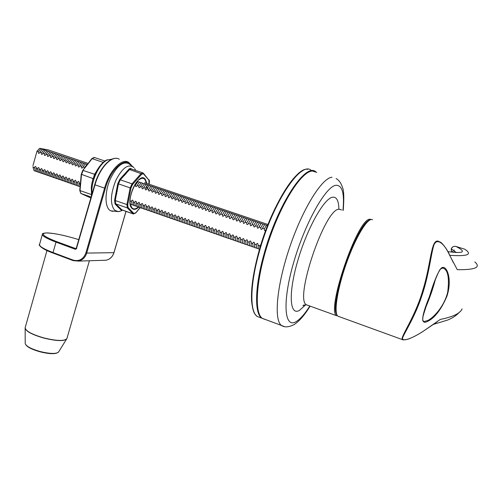 <?xml version="1.0" encoding="UTF-8"?>
<svg xmlns="http://www.w3.org/2000/svg" width="502" height="502" viewBox="0 0 502 502"><rect width="100%" height="100%" fill="white"/><g stroke="black" fill="none" stroke-linecap="round" stroke-linejoin="round"><path stroke-width="0.75" d="M94.966 174.207L93.19 178.9M91.515 195.811L91.358 194.494M93.184 178.762L94.527 174.37L95.807 172.305M94.853 174.351L83.087 170.454L81.506 174.621L80.025 190.572L91.358 194.538M67.387 161.625L67.092 162.366C66.082 163.194 65.687 162.786 65.9 161.129L64.294 160.571L63.999 161.311C62.995 162.14 62.593 161.726 62.806 160.075L61.206 159.523L60.911 160.263C59.907 161.086 59.512 160.671 59.725 159.027L58.132 158.469L57.837 159.216C56.833 160.031 56.437 159.617 56.651 157.979L55.057 157.421L54.762 158.174C53.764 158.983 53.369 158.569 53.582 156.931L51.995 156.379L51.693 157.132C50.702 157.935 50.307 157.521 50.52 155.89L48.939 155.338L48.638 156.091C47.64 156.888 47.251 156.473 47.47 154.848L45.883 154.296L45.582 155.055C44.59 155.846 44.207 155.432 44.421 153.807L42.839 153.254L42.538 154.02C41.547 154.804 41.164 154.39 41.377 152.771L39.802 152.219L39.495 152.984C38.51 153.763 38.127 153.348 38.34 151.736L36.96 151.253L39.689 148.322L85.704 163.872L87.041 164.405L84.574 167.486L82.943 166.934L82.661 167.655C81.638 168.515 81.23 168.107 81.443 166.432L79.818 165.867L79.536 166.595C78.513 167.448 78.105 167.04 78.318 165.365L76.699 164.807L76.411 165.534C75.394 166.382 74.993 165.974 75.206 164.305L73.587 163.746L73.298 164.474C72.282 165.315 71.88 164.907 72.093 163.244L70.481 162.686L70.192 163.42C69.182 164.254 68.78 163.847 68.994 162.184L67.387 161.625L69.885 158.576M40.907 148.736L38.347 151.723M41.377 152.771L43.938 149.765M44.421 153.807L46.981 150.795M47.47 154.848L50.018 151.83L47.47 154.836M50.52 155.89L53.068 152.865L50.526 155.877M56.117 153.901L53.588 156.919M56.651 157.979L59.186 154.942M59.725 159.027L62.254 155.984L59.732 159.015M62.806 160.075L65.329 157.032M65.9 161.129L68.41 158.074L65.9 161.123M71.491 159.121L68.994 162.177M74.591 160.176L72.1 163.232M75.206 164.305L77.697 161.23L75.206 164.292M80.797 162.284L78.325 165.359M83.916 163.345L81.443 166.419M266.129 229.408L265.891 229.903C264.711 231.121 264.209 230.763 264.385 228.824L262.546 228.184L262.351 228.705C261.172 229.91 260.67 229.552 260.845 227.619L259.013 226.979L258.819 227.5C257.645 228.705 257.143 228.341 257.319 226.415L255.493 225.781L255.292 226.308C254.119 227.5 253.623 227.136 253.799 225.216L251.979 224.582L251.778 225.109C250.605 226.295 250.109 225.931 250.291 224.017L248.471 223.384L248.27 223.917C247.103 225.097 246.607 224.733 246.789 222.825L244.97 222.191L244.769 222.731C243.602 223.905 243.112 223.534 243.294 221.633L241.481 220.999L241.274 221.545C240.113 222.712 239.623 222.342 239.805 220.441L237.998 219.813L237.791 220.365C236.63 221.52 236.147 221.15 236.329 219.255L234.522 218.627L234.315 219.179C233.16 220.334 232.671 219.964 232.859 218.069L231.058 217.448L230.845 218.006C229.696 219.148 229.213 218.778 229.395 216.889L227.601 216.268L227.387 216.826C226.239 217.968 225.756 217.592 225.938 215.716L224.149 215.088L223.936 215.659C222.788 216.789 222.311 216.412 222.493 214.536L220.704 213.915L220.491 214.486C219.349 215.609 218.866 215.239 219.054 213.363L217.272 212.748L217.052 213.319C215.916 214.436 215.44 214.059 215.622 212.195L213.846 211.574L213.626 212.158C212.49 213.262 212.013 212.892 212.202 211.028L210.426 210.413L210.206 210.991C209.07 212.095 208.6 211.718 208.788 209.861L207.019 209.246L206.793 209.836C205.663 210.928 205.186 210.551 205.381 208.7L203.611 208.085L203.385 208.675C202.256 209.767 201.791 209.39 201.98 207.539L200.216 206.931L199.991 207.527C198.867 208.606 198.397 208.23 198.591 206.385L196.828 205.776L196.602 206.372C195.479 207.452 195.014 207.069 195.203 205.23L193.452 204.621L193.22 205.224C192.097 206.291 191.632 205.914 191.827 204.082L190.076 203.473L189.844 204.076C188.727 205.142 188.269 204.76 188.457 202.927L186.713 202.325L186.48 202.933C185.363 203.988 184.905 203.605 185.1 201.785L183.355 201.177L183.123 201.791C182.006 202.846 181.548 202.457 181.743 200.643L180.005 200.034L179.772 200.656C178.662 201.697 178.204 201.315 178.398 199.501L176.666 198.899L176.428 199.52C175.317 200.555 174.865 200.166 175.06 198.359L173.334 197.763L173.09 198.384C171.985 199.413 171.533 199.03 171.734 197.223L170.002 196.627L169.764 197.255C168.659 198.277 168.208 197.888 168.408 196.094L166.689 195.491L166.444 196.125C165.346 197.142 164.894 196.753 165.095 194.964L163.376 194.362L163.131 195.002C162.033 196.012 161.588 195.623 161.782 193.835L160.069 193.239L159.824 193.879C158.732 194.883 158.287 194.494 158.481 192.705L156.775 192.115L156.524 192.755C155.432 193.753 154.992 193.364 155.193 191.582L153.486 190.992L153.235 191.638C152.144 192.63 151.704 192.241 151.905 190.465L150.205 189.869L149.947 190.522C148.868 191.507 148.423 191.118 148.63 189.348L146.929 188.752L146.672 189.411C145.593 190.39 145.153 189.994 145.354 188.231L143.66 187.641L143.403 188.3C142.33 189.273 141.89 188.877 142.091 187.114L140.403 186.531L140.146 187.19C139.067 188.156 138.634 187.761 138.834 186.004L137.146 185.42L136.889 186.085C135.816 187.045 135.383 186.65 135.584 184.899L134.938 184.667M135.59 184.887L137.937 181.693L139.725 182.226L267.591 225.586M138.834 186.004L141.181 182.791M142.091 187.114L144.432 183.895M145.354 188.231L147.682 185M148.63 189.348L150.945 186.11M154.214 187.221L151.905 190.453M155.193 191.582L157.496 188.338M158.481 192.705L160.778 189.449M164.072 190.572L161.788 193.822M165.095 194.964L167.373 191.689M168.408 196.094L170.68 192.812M171.734 197.223L173.993 193.941M175.06 198.359L177.313 195.071M180.645 196.2L178.405 199.489M181.743 200.643L183.983 197.33M185.1 201.785L187.328 198.472M188.457 202.927L190.678 199.608M194.042 200.75L191.833 204.069M195.203 205.23L197.411 201.892M198.591 206.385L200.781 203.04M201.98 207.539L204.17 204.188M207.558 205.343L205.381 208.688M208.788 209.861L210.959 206.498M212.202 211.028L214.367 207.652M217.774 208.813L215.628 212.183M219.054 213.363L221.2 209.974M224.626 211.141L222.499 214.53M225.938 215.716L228.071 212.308M229.395 216.889L231.516 213.475M232.859 218.069L234.967 214.649M236.329 219.255L238.431 215.829M239.805 220.441L241.901 217.002M243.294 221.633L245.378 218.188M246.789 222.825L248.86 219.368M250.291 224.017L252.355 220.554M253.799 225.216L255.857 221.746M257.319 226.415L259.365 222.938M262.879 224.13L260.852 227.607M264.385 228.824L266.411 225.329M37.004 171.565L34.086 170.724L32.981 167.153L34.556 167.699C35.027 166.287 35.535 166.112 36.081 167.166L37.098 171.772L40.022 172.619M34.556 167.699L35.655 171.27M38.667 172.318L37.581 168.741C38.058 167.335 38.566 167.16 39.112 168.22L40.116 172.82L41.685 173.372L40.612 169.795C41.089 168.39 41.603 168.214 42.143 169.274L43.141 173.874L46.077 174.727M43.046 173.673L41.691 173.372L40.612 169.795L39.037 169.256M44.716 174.426L43.649 170.849C44.132 169.438 44.647 169.268 45.186 170.335L46.171 174.934L49.114 175.782M47.746 175.48L46.699 171.904C47.182 170.492 47.69 170.322 48.236 171.395L49.209 175.989L52.158 176.842M50.79 176.541L49.748 172.964C50.231 171.546 50.746 171.377 51.292 172.456L52.252 177.049L53.839 177.601L52.804 174.025C53.294 172.606 53.808 172.437 54.354 173.523L55.302 178.116L56.889 178.668L55.873 175.091C56.362 173.667 56.883 173.504 57.423 174.596L58.357 179.176L61.332 180.036M55.207 177.903L53.839 177.601L52.804 174.025L51.21 173.485M58.263 178.969L56.895 178.668L55.873 175.091L54.272 174.545M59.951 179.735L58.941 176.158C59.437 174.734 59.958 174.564 60.497 175.662L61.42 180.243L64.4 181.109M63.02 180.802L62.022 177.225C62.518 175.794 63.039 175.631 63.578 176.735L64.494 181.316L67.481 182.176M66.095 181.868L65.103 178.298C65.605 176.861 66.126 176.704 66.666 177.815L67.569 182.389L70.562 183.249M69.169 182.941L68.197 179.371C68.699 177.934 69.226 177.771 69.765 178.888L70.65 183.462L72.257 184.021L71.297 180.444C71.805 179.007 72.326 178.85 72.865 179.967L73.744 184.535L76.75 185.407M73.656 184.328L72.263 184.021L71.297 180.444M75.35 185.1L74.396 181.523C74.911 180.08 75.438 179.923 75.971 181.053L76.844 185.614L78.456 186.179L77.509 182.602C78.023 181.159 78.55 181.002 79.09 182.138L80.088 186.744M79.856 186.487L78.456 186.179L77.509 182.602L75.89 182.05M133.689 205.23L130.539 204.32L130.2 203.297M132.214 204.904L131.468 201.34C132.045 199.834 132.597 199.708 133.118 200.957L133.764 205.443L136.914 206.353M135.44 206.027L134.705 202.463C135.289 200.957 135.841 200.831 136.362 202.086L136.996 206.567L140.152 207.483M138.677 207.157L137.95 203.592C138.539 202.08 139.092 201.955 139.606 203.216L140.227 207.696L143.396 208.612M141.915 208.286L141.206 204.722C141.796 203.203 142.348 203.084 142.863 204.352L143.472 208.826L146.653 209.742M145.16 209.416L144.463 205.851C145.059 204.333 145.611 204.214 146.126 205.487L146.722 209.962L149.91 210.878M148.416 210.551L147.732 206.987C148.328 205.462 148.887 205.343 149.401 206.629L149.985 211.091L153.179 212.013M151.679 211.687L151.008 208.123C151.61 206.598 152.162 206.479 152.677 207.772L153.248 212.233L156.448 213.155M154.949 212.823L154.29 209.259C154.892 207.734 155.451 207.615 155.965 208.914L156.517 213.369L159.73 214.298M158.224 213.965L157.578 210.401C158.186 208.87 158.745 208.757 159.26 210.062L159.799 214.511L163.018 215.446M161.506 215.107L160.872 211.549C161.487 210.012 162.046 209.899 162.56 211.21L163.087 215.659L166.313 216.594M164.8 216.255L164.179 212.697C164.794 211.154 165.359 211.047 165.867 212.365L166.382 216.808L169.62 217.742M168.101 217.404L167.486 213.846C168.107 212.302 168.672 212.195 169.18 213.519L169.682 217.956L172.926 218.897M171.402 218.558L170.805 214.994C171.433 213.45 171.998 213.344 172.506 214.674L172.995 219.11L176.246 220.052M174.721 219.713L174.131 216.155C174.765 214.605 175.33 214.498 175.832 215.835L176.309 220.265L179.572 221.206M178.041 220.867L177.463 217.31C178.103 215.76 178.668 215.653 179.17 217.002L179.634 221.426L182.904 222.367M181.366 222.028L180.808 218.47C181.448 216.914 182.019 216.814 182.515 218.169L182.966 222.587L186.248 223.534M184.705 223.189L184.159 219.631C184.799 218.075 185.37 217.975 185.872 219.336L186.305 223.748L189.593 224.701M188.049 224.35L187.516 220.798C188.162 219.236 188.733 219.136 189.229 220.51L189.656 224.915L192.95 225.869M191.4 225.517L190.879 221.966C191.532 220.397 192.103 220.303 192.599 221.683L193.006 226.082L196.313 227.042M194.757 226.691L194.249 223.139C194.908 221.564 195.485 221.476 195.975 222.857L196.37 227.255L199.683 228.215M198.121 227.864L197.631 224.312C198.29 222.737 198.867 222.643 199.357 224.036L199.74 228.429L203.065 229.389M201.497 229.037L201.013 225.486C201.685 223.911 202.262 223.823 202.752 225.216L203.122 229.602L206.447 230.569M204.879 230.217L204.408 226.666C205.08 225.084 205.663 224.996 206.153 226.402L206.504 230.782L209.842 231.755M208.267 231.397L207.815 227.845C208.487 226.264 209.07 226.176 209.56 227.594L209.899 231.962L213.243 232.941M211.668 232.583L211.223 229.031C211.907 227.444 212.484 227.362 212.973 228.78L213.3 233.148L216.657 234.127M215.069 233.769L214.643 230.217C215.327 228.623 215.91 228.548 216.393 229.972L216.707 234.334L220.071 235.319M218.483 234.955L218.069 231.409C218.759 229.809 219.343 229.734 219.826 231.171L220.121 235.526L223.497 236.511M221.903 236.147L221.501 232.602C222.198 231.002 222.781 230.926 223.264 232.37L223.547 236.718L226.929 237.703M225.329 237.339L224.946 233.794C225.643 232.194 226.233 232.119 226.709 233.568L226.979 237.917L230.374 238.902M228.768 238.538L228.397 234.992C229.1 233.386 229.69 233.317 230.161 234.773L230.418 239.115L233.819 240.107M232.213 239.736L231.855 236.191C232.564 234.585 233.154 234.516 233.625 235.984L233.869 240.314L237.277 241.311M235.664 240.941L235.319 237.396C236.034 235.783 236.624 235.714 237.095 237.195L237.32 241.518L240.74 242.516M239.121 242.146L238.789 238.601C239.51 236.988 240.107 236.919 240.571 238.406L240.784 242.723L244.217 243.727M242.591 243.351L242.271 239.812C242.999 238.193 243.595 238.13 244.06 239.623L244.261 243.934L247.693 244.938M246.068 244.562L245.767 241.023C246.495 239.398 247.091 239.341 247.555 240.841L247.737 245.145L251.182 246.156M249.55 245.779L249.262 242.234C249.996 240.609 250.592 240.552 251.056 242.058L251.226 246.363L254.683 247.373M253.046 246.997L252.77 243.451C253.51 241.826 254.106 241.769 254.564 243.282L254.721 247.58L258.185 248.597M256.541 248.214L256.284 244.675C257.024 243.043 257.626 242.987 258.084 244.512L258.229 248.797L259.54 249.256M259.86 248.176L259.804 245.898L260.977 244.487M88.132 163.42L48.349 149.922L39.689 148.322M267.466 224.331L144.626 182.715M259.804 245.905L257.972 245.271M256.277 244.687L254.451 244.047M252.763 243.464L250.944 242.83M249.262 242.246L247.436 241.613M245.76 241.035L243.947 240.402M242.271 239.818L240.458 239.19M238.789 238.613L236.982 237.986M235.312 237.408L233.512 236.781M231.849 236.204L230.048 235.576M228.391 234.999L226.597 234.378M224.94 233.806L223.152 233.179M221.501 232.608L219.713 231.987M218.069 231.416L216.28 230.794M214.643 230.23L212.861 229.609M211.223 229.037L209.447 228.423M207.809 227.858L206.04 227.243M204.408 226.672L202.639 226.063M201.013 225.498L199.25 224.883M197.625 224.319L195.868 223.71M194.249 223.145L192.492 222.537M190.873 221.978L189.122 221.369M187.51 220.805L185.765 220.202M184.152 219.644L182.414 219.035M180.808 218.477L179.063 217.874M177.463 217.322L175.731 216.72M174.131 216.161L172.399 215.559M170.805 215.007L169.08 214.41M167.486 213.852L165.76 213.256M164.173 212.704L162.453 212.108M160.872 211.555L159.153 210.965M157.572 210.413L155.865 209.817M154.283 209.271L152.577 208.681M151.002 208.129L149.301 207.539M147.726 206.993L146.032 206.404M144.463 205.864L142.769 205.274M141.2 204.728L139.512 204.145M137.95 203.599L136.262 203.015M134.705 202.475L133.017 201.886M131.468 201.352L130.093 200.875M80.376 183.613L79.002 183.136M74.396 181.536L72.777 180.971M71.29 180.456L69.678 179.898M68.19 179.383L66.584 178.825M65.103 178.304L63.497 177.752M62.016 177.237L60.416 176.679M58.941 176.164L57.341 175.612M49.748 172.977L48.161 172.424M46.692 171.916L45.111 171.364M43.649 170.856L42.068 170.31M37.581 168.754L36.006 168.208M33.063 166.702L32.981 167.153M266.085 229.395L266.286 228.994M262.546 228.184L264.573 224.708M259.013 226.979L261.053 223.509M255.493 225.781L257.539 222.317M251.979 224.582L254.031 221.125M248.471 223.384L250.536 219.939M244.97 222.191L247.047 218.753M241.481 220.999L243.564 217.573M237.998 219.813L240.088 216.393M234.522 218.627L236.624 215.214M231.058 217.448L233.166 214.04M227.601 216.268L229.715 212.867M224.149 215.088L226.276 211.7M220.704 213.915L222.844 210.533M217.272 212.748L219.418 209.372M213.846 211.574L215.998 208.211M210.426 210.413L212.591 207.05M207.019 209.246L209.19 205.895M203.611 208.085L205.795 204.741M200.216 206.931L202.406 203.592M196.828 205.776L199.024 202.444M193.452 204.621L195.654 201.296M190.076 203.473L192.291 200.154M186.713 202.325L188.934 199.018M183.355 201.177L185.589 197.876M180.005 200.034L182.245 196.74M176.666 198.899L178.913 195.611M173.334 197.763L175.587 194.481M170.002 196.627L172.268 193.352M166.689 195.491L168.954 192.228M163.376 194.362L165.654 191.105M160.069 193.239L162.359 189.988M156.775 192.115L159.071 188.871M153.486 190.992L155.789 187.754M150.205 189.869L152.514 186.644M146.929 188.752L149.245 185.533M143.66 187.641L145.988 184.429M140.403 186.531L142.737 183.324M137.146 185.42L139.487 182.22M137.937 181.693L137.247 181.46M82.943 166.934L85.409 163.853M79.818 165.867L82.29 162.792M76.699 164.807L79.178 161.738M73.587 163.746L76.078 160.678M70.481 162.686L72.978 159.63M64.294 160.571L66.804 157.528M61.206 159.523L63.723 156.486M58.132 158.469L60.654 155.444M55.057 157.421L57.586 154.403M51.995 156.379L54.53 153.361M48.939 155.338L51.48 152.326M45.883 154.296L48.43 151.29M42.839 153.254L45.393 150.261M39.802 152.219L42.363 149.226M36.96 151.253L32.956 165.679M440.957 268.727L440.982 268.702C440.122 268.576 437.901 273.107 434.318 282.293C430.183 294.574 423.682 313.079 422.96 316.862L422.646 320.376L424.052 321.569L427.93 320.427C434.042 317.302 444.483 305.913 447.709 292.089C449.51 277.499 447.872 269.486 442.808 268.062L441.911 268.162M429.436 296.582C433.822 281.892 437.738 272.435 441.189 268.206C446.134 263.663 452.898 278.277 446.843 296.456C441.189 309.445 434.908 317.691 427.999 321.198C420.525 325.403 421.009 317.195 429.436 296.582M403.457 339.954L402.215 339.396C400.59 336.572 415.286 316.775 422.948 289.861C431.143 263.381 430.942 239.592 437.995 241.111L440.241 242.121C441.704 242.278 447.935 250.234 449.56 254.997L449.503 254.941M474.804 261.906C481.167 267.346 475.319 269.938 457.259 269.674L449.616 255.204C443.85 242.472 436.012 236.969 433.515 246.369C430.867 255.512 428.57 276.42 421.667 296.324C415.072 316.342 405.214 331.565 402.924 337.093C400.439 342.577 411.1 339.358 423.926 330.793L440.254 319.448C453.093 316.85 460.372 313.317 462.085 308.849L462.085 308.849M449.692 255.305C467.701 256.528 472.746 254.508 464.827 249.237L456.023 246.469C466.634 251.991 463.936 253.705 447.922 251.602M423.926 330.793L435.629 322.861M452.766 261.517L453.438 262.69M437.179 321.776L434.356 323.702M372.54 219.738L371.85 219.518C366.912 218.508 355.203 238.249 346.286 263.613C337.319 288.945 333.698 312.646 337.752 316.122L403.225 339.91L407.442 339.346C409.739 338.756 416.942 335.531 423.883 330.837L423.813 330.874M454.159 249.933L453.971 250.548M122.099 210.005L120.982 209.93L115.077 204.069L114.588 200.311L117.738 183.82L119.815 179.314L129.177 168.898L130.407 168.327L131.825 169.149M112.862 211.405L110.785 210.853C104.51 208.261 104.378 191.325 110.848 177.821C117.148 165.654 123.178 160.985 128.939 163.815L133.118 166.84M142.581 172.763L131.273 168.961L129.422 169.714L120.298 179.841L118.447 183.857L117.738 183.82M114.588 200.311L126.912 204.559L130.175 187.873L118.447 183.857L115.265 200.499L115.698 203.85L122.017 209.974M119.815 179.314L120.298 179.841L132.026 183.839L141.049 173.623L128.863 169.287M120.982 209.93L121.647 209.767L133.08 213.783L127.307 207.91L115.698 203.85L115.077 204.069M316.712 172.393L312.382 171.019C301.771 171.301 282.036 201.553 269.154 239.705C256.183 277.832 253.817 312.545 262.264 318.331L265.508 319.536M112.228 159.103L107.271 160.019C100.438 162.899 92.933 176.767 91.916 188.645L91.841 194.682M91.157 197.06L80.935 193.471L90.887 198.014M92.418 181.435L92.939 178.555L81.33 174.294M103.286 162.397L92.136 158.638L82.698 170.686M82.711 170.504L81.23 174.401L79.755 190.346L80.766 193.37M105.094 161.092L94.552 157.546L91.759 158.688L82.73 170.479M91.163 197.048L80.866 193.439L79.849 190.233M451.198 249.067L451.417 251.013L453.13 252.268M441.697 268.25L442.808 268.062L440.982 268.702L441.189 268.206M427.93 320.427L427.999 321.198M435.535 278.911C433.176 288.022 430.019 297.24 426.066 306.571M451.273 248.848L456.08 252.519M336.779 314.497C328.722 305.442 357.437 222.581 369.516 220.196M371.455 219.499C367.458 217.786 355.523 236.003 346.292 262.006C337.143 287.778 332.876 312.081 337.752 316.122L339.415 316.718M456.393 252.537L451.285 248.879C452.233 246.808 453.808 246.005 456.023 246.469L455.992 246.457M426.92 304.055L434.845 280.806M138.709 207.157C136.011 209.623 133.758 210.024 131.963 208.349C124.521 201.779 138.878 170.448 145.247 179.176L146.854 183.337M146.44 183.199L144.927 179.496C143.81 178.235 142.38 177.984 140.629 178.743C134.561 181.021 128.192 197.556 130.514 205.036L131.982 207.922C133.657 209.497 135.76 209.196 138.282 207.019M120.304 211.173L118.07 211.593L114.512 210.112C109.969 203.812 110.465 193.766 116.012 179.967C122.639 167.43 128.631 163.332 133.996 167.674M118.528 206.491L117.775 206.843L118.196 207.313L118.654 207.709L119.401 207.364M117.361 191.067L116.539 190.973L116.069 193.421L116.891 193.515M125.833 174.094L125.262 173.46L123.919 174.953L124.49 175.587M148.987 184.115L148.925 180.218L143.472 173.805L141.614 174.257L132.597 184.479L130.997 187.974L127.728 204.653L128.066 207.558L133.827 213.432L135.691 212.835L140.177 207.558M146.998 184.767L146.822 189.085M130.997 187.974L130.175 187.873L132.026 183.839L132.597 184.479M128.066 207.558L127.307 207.91L126.912 204.559L127.728 204.653M141.614 174.257L141.049 173.623L142.951 172.889L143.472 173.805M133.595 214.04L133.08 213.783L133.827 213.432M148.925 180.218L143.465 173.322M264.592 319.297L261.693 318.124C254.37 313.21 254.765 286.73 264.021 254.087C277.612 203.988 306.515 160.966 316.141 172.211M258.762 252.098C269.028 214.436 289.434 177.219 302.06 171.195M311.616 170.805C301.821 159.329 272.674 202.231 259.139 252.38C249.94 284.985 249.695 311.478 257.149 316.436L260.463 317.666M73.179 260.62L53.112 253.102C40.348 248.609 38.259 244.323 39.545 244.487C39.238 246.287 43.737 248.979 53.043 252.562L55.998 242.121C46.673 238.569 42.143 235.953 42.419 234.271C41.955 233.518 43.561 233.066 47.232 232.909C54.749 233.261 65.323 235.513 78.939 239.68C64.494 235.231 53.45 232.984 45.807 232.953C40.342 233.744 43.9 236.611 56.469 241.556L76.172 248.741M73.141 260.099L73.204 260.638L53.112 253.102L53.043 252.562L73.141 260.099C79.165 261.642 83.426 259.245 85.911 252.901L104.573 188.15L95.004 184.836L76.524 248.364M56.469 241.556L55.998 242.121L75.394 249.312L76.737 248.553M131.173 165.183C125.531 156.059 110.704 168.797 105.376 188.363L86.714 253.083L113.923 252.669L125.983 211.367M105.376 188.363L104.573 188.15C109.367 170.693 121.986 157.622 128.681 162.391L131.744 165.616M119.332 159.266C112.486 154.459 99.754 167.43 95.004 184.836L94.778 184.698M85.911 252.901L86.714 253.083C85.29 257.457 82.554 260.124 78.507 261.096L73.204 260.638L78.507 261.096L106.091 260.231C109.951 259.314 112.555 256.792 113.923 252.669L113.941 252.6M103.148 260.325L106.091 260.231C109.982 259.314 112.617 256.786 113.985 252.65L126.04 211.392M76.499 248.446L75.394 249.312M46.962 250.561L25.194 327.599C25.301 330.856 31.544 334.301 43.912 337.94C57.027 341.065 64.702 341.253 66.929 338.499L66.954 338.423M66.848 338.699L66.653 339.045C63.704 341.36 56.111 341.04 43.875 338.078C32.329 334.727 26.073 331.433 25.1 328.201L25.125 327.925M89.4 260.758L66.929 338.499L58.539 352.065C55.96 354.28 49.824 354.205 40.135 351.82C30.961 349.248 25.991 346.462 25.207 343.468C25.985 346.198 30.986 348.89 40.198 351.544C49.974 353.872 56.092 354.048 58.539 352.065L58.665 351.871M40.135 351.802C32.963 349.8 28.307 347.597 26.16 345.2M56.877 353.019C53.507 354.13 47.935 353.728 40.147 351.808M341.598 209.911L338.794 209.208C324.625 209.409 294.335 299.085 306.383 304.796L336.566 315.689C326.187 310.587 357.01 220.027 369.503 219.242L371.568 219.493M284.27 326.551L281.434 325.44C273.665 319.893 276.734 285.199 289.836 246.821C302.857 208.424 322.096 177.764 332.029 177.25M342.948 210.351C344.598 193.596 342.333 185.238 336.145 185.269C325.949 185.865 304.909 223.114 293.544 262.891C282.042 302.681 284.383 328.929 296.136 321.613C300.221 319.184 304.789 313.995 309.828 306.038M305.731 304.727L299.424 310.412C289.742 316.091 288.11 293.946 297.56 261.398C306.879 228.874 324.06 198.171 332.644 197.198C336.629 196.74 338.718 200.737 338.913 209.183M304.199 304.839L302.919 305.655L306.383 304.796L308.316 305.492M91.546 195.711L91.314 187.654C92.305 173.309 103.293 159.868 107.761 159.805M91.778 158.663L94.131 157.408M455.32 246.319C453.369 246.212 452.02 247.059 451.26 248.854L451.417 251.013L454.015 252.355M460.29 311.384C455.327 316.743 451.078 318.55 447.702 320.038L433.383 324.386M453.438 262.684L449.616 255.129M426.895 304.118L434.864 280.756M138.841 179.892L140.629 178.743C134.724 180.783 128.167 197.794 130.514 205.036M122.613 210.187C120.273 211.26 118.754 211.731 118.07 211.593L110.785 210.853M134.655 168.572L135.747 170.467M140.215 207.659L135.647 213.03L133.262 213.927L121.967 209.962M148.912 179.735C149.414 180.168 149.533 181.278 149.263 183.067L149.044 184.127M264.981 319.341L257.149 316.436C255.129 314.352 253.033 313.963 251.565 300.817C250.944 288.255 253.328 272.028 258.725 252.136C270.609 207.395 296.657 166.407 307.657 169.343M39.545 244.487L42.375 234.403M76.109 248.766L94.702 184.698C98.932 169.494 109.329 157.113 116.702 158.381M25.156 327.724L25.207 343.468M262.264 318.331L281.434 325.44C284.471 327.536 288.637 327.279 293.94 324.675C299.104 321.475 304.494 315.294 310.104 306.138M343.211 210.438C344.19 198.146 343.952 190.484 342.489 187.453C341.109 183.111 338.982 180.149 336.108 178.568"/></g></svg>
